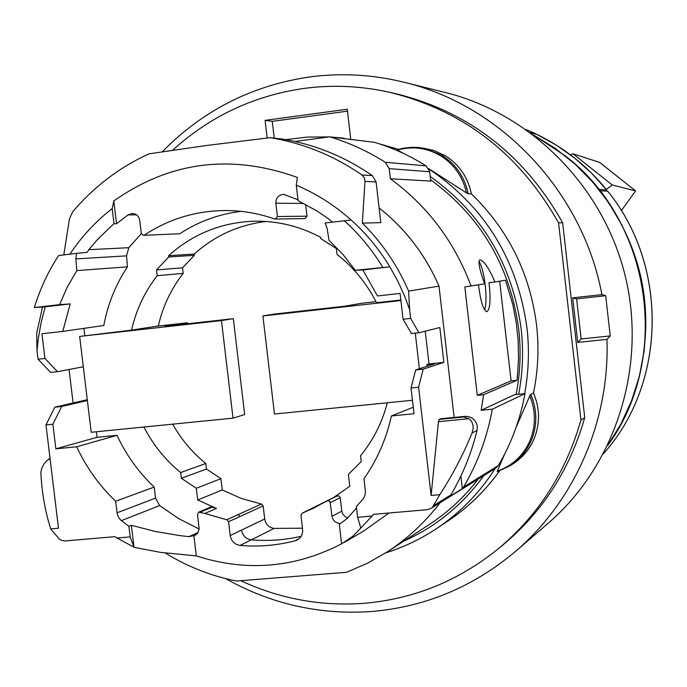 <?xml version="1.0" encoding="UTF-8"?>
<svg xmlns="http://www.w3.org/2000/svg" width="687" height="687" viewBox="0 0 687 687"><rect width="100%" height="100%" fill="white"/><g stroke="black" fill="none" stroke-linecap="round" stroke-linejoin="round"><path stroke-width="1.03" d="M512.27 464.266L518.05 459.577L523.236 454.03L527.625 447.804L531.137 441.002C537.474 425.554 537.346 410.002 530.733 394.355L533.49 393.016C540.051 408.55 540.18 423.991 533.885 439.337C529.316 449.65 522.36 457.825 513.017 463.862L510.51 465.46M497.354 471.677L497.319 471.153C512.279 465.803 523.099 455.799 529.78 441.131C535.929 426.198 535.929 411.118 529.78 395.892L530.733 394.355M420.53 147.731L433.36 150.238L445.494 155.812C459.328 164.717 467.959 177.409 471.385 193.871L468.139 193.768L466.482 192.91L428.817 168.701M468.182 193.76C464.738 177.186 456.048 164.408 442.119 155.434L425.949 148.727L422.522 148.031M607.712 191.244L600 190.72C643.341 248.763 655.887 312.74 637.639 382.659M588.845 177.753L598.978 189.44L606.647 189.913L606.235 191.072M530.441 132.643L535.319 133.999M606.329 189.475L612.194 184.975L635.587 190.917L599.648 162.415L572.881 153.751L570.476 154.85M162.287 151.784C202.433 110.796 251.073 85.918 308.197 77.159C340.099 72.728 371.985 74.411 403.844 82.208L445.468 92.539C531.54 113.836 604.062 187.208 625.556 277.29C646.965 367.382 615.294 465.571 548.063 523.365L515.559 551.352C473.025 587.145 424.703 607.222 370.611 611.585C319.043 614.925 270.704 603.933 225.602 578.609M172.677 150.23C209.664 116.567 253.074 96.017 302.898 88.571C331.469 84.638 360.074 85.815 388.713 92.092C462.832 110.014 519.449 153.605 558.583 222.871L562.636 222.708L584.731 417.619C569.909 469.539 542.421 512.176 502.266 545.53L497.594 549.351C457.731 581.331 412.887 599.339 363.062 603.384C320.365 606.312 279.6 598.755 240.759 580.704M584.731 417.619L580.944 420.023C565.968 472.536 538.179 515.645 497.594 549.351M388.713 92.092L394.604 93.398C467.933 111.131 523.941 154.24 562.636 222.708M403.844 82.208C500.84 105.18 582.722 191.579 601.924 294.637L605.694 295.693L610.228 335.917L606.973 339.361C609.867 420.753 574.667 500.935 515.559 551.352M515.989 427.666L529.78 395.892M466.482 192.91C462.901 176.928 454.365 164.614 440.891 155.949C427.125 147.817 412.612 145.859 397.352 150.084L397.129 149.775M404.3 153.845L397.352 150.075M391.401 415.944C386.326 438.959 377.189 459.869 363.981 478.693L365.441 491.48L364.909 495.542L363.079 499.14L356.373 506.465L357.644 517.302L360.804 528.063L373.668 514.323L427.108 509.711L430.921 508.44L449.624 496.564L450.93 494.872C462.669 474.854 471.376 453.377 477.061 430.44L477.31 426.447C475.868 419.757 471.806 416.399 465.116 416.365L440.642 418.744L439.156 419.405L463.708 417.018L469.092 418.709L471.617 421.414L472.991 425.133L473.128 428.533L472.055 432.982C463.467 454.15 452.707 474.726 439.783 494.692L431.118 495.456L418.598 387.228L411.032 387.992L414.012 413.737L391.401 415.944L413.265 407.262M200.261 512.184L212.06 507.169L216.482 508.423L204.76 513.464L198.706 512.167L197.504 514.314L199.136 529.179L197.504 533.413L194.996 535.362L188.977 536.641L180.492 535.697L155.477 531.515L131.372 525.306L128.907 526.311L120.878 520.222L118.456 517.165L117.142 513.464L115.656 501.218C99.314 485.632 86.33 467.486 76.678 446.782L55.87 448.834L52.882 424.205L45.977 424.91L58.489 528.234L50.701 528.921C45.05 510.982 41.77 492.124 40.851 472.355L41.821 468.096L43.934 464.026L46.922 460.548L50.022 458.315M478.899 261.343C481.656 265.526 483.768 273.478 485.237 285.199C486.43 296.569 486.233 304.822 484.653 309.949M495.026 282.022L505.495 280.184L512.794 304.564L516.229 322.426L518.135 340.503L518.513 358.64L517.354 376.699L516.942 380.297L483.614 394.716L477.276 395.343L464.824 286.917L484.644 283.834C479.423 269.467 477.86 261.455 479.964 259.806C483.992 260.768 489.015 268.179 495.026 282.022L489.015 282.7L489.264 284.753C490.767 300.623 489.986 309.605 486.92 311.692C483.579 310.636 480.84 302.289 478.719 286.642L478.53 284.907M471.153 286.204C454.536 241.85 427.615 206.04 390.388 178.775L430.758 181.085L429.641 171.338L426.034 165.859C409.804 155.631 392.655 147.799 374.57 142.364L329.769 136.842L294.903 141.47M329.769 136.842C349.254 142.716 367.76 151.2 385.27 162.278L426.034 165.859M385.27 162.278L389.211 168.641L429.676 171.741M430.603 179.771C480.763 216.405 510.132 266.204 518.711 329.167C521.184 351.194 520.308 372.981 516.083 394.527M131.56 330.121L156.645 326.231L187.414 322.778L164.906 326.316L233.322 318.665L221.463 320.58L79.658 336.432L131.56 330.121C136.155 309.931 144.699 291.795 157.186 275.693L183.189 273.392C171.054 288.961 162.767 306.514 158.302 326.042M400.847 300.004L376.519 302.718C366.815 283.516 353.668 267.423 337.059 254.43L336.372 248.522L320.838 238.664L320.683 237.358C299.738 226.238 277.711 220.853 254.602 221.188C221.738 222.27 193.073 233.769 168.616 255.693L168.77 256.972L156.499 269.922L157.186 275.693M471.385 193.871C508.26 229.656 529.995 273.409 536.573 325.14C539.14 348.034 538.11 370.662 533.49 393.016M356.828 140.174L370.43 141.848M378.236 143.497L398.434 149.337M267.157 138.01L265.088 120.38L347.261 109.224L350.722 139.006M265.088 120.38L272.258 121.359L274.233 138.147M347.485 111.165L272.258 121.359M499.543 470.947C485.391 490.664 468.44 507.169 448.688 520.471L437.061 528.269C421.079 538.943 404.016 547.118 385.871 552.786M497.319 471.153L504.73 453.927M425.219 331.186L429.006 363.938L426.756 364.66L426.945 366.291M415.274 333.161L419.388 368.739M412.458 400.272L274.465 414.021L262.906 315.943L274.122 314.096L344.41 306.239L361.886 303.242L375.987 301.662M262.906 315.943L400.907 300.52M356.544 507.899L347.493 518.247L340.117 523.777L339.215 523.391C335.273 522.721 332.877 520.368 332.027 516.332L329.958 501.493L327.879 500.66L322.881 503.047L332.791 498.109L349.769 486.284L348.378 474.365L361.225 461.578L360.538 455.713C373.23 440.255 382.161 422.608 387.339 402.771M332.791 498.109L334.277 497.379M336.956 496.057L338.837 495.877L340.151 497.362L341.791 511.171L342.633 513.79L344.805 516.444L347.837 517.929M426.756 364.66L434.476 363.852L415.687 369.941L411.032 387.992M221.463 320.58L233.022 418.151L91.208 432.278L79.658 336.432M187.534 323.783L187.414 322.778M233.022 418.151L244.666 414.562L233.322 318.665M305.629 204.46L307.003 216.182L304.968 218.578L275.281 219.059L277.411 216.551L275.839 203.206L303.68 203.446M241.077 211.364C218.87 214.043 198.449 221.506 179.805 233.752L143.471 235.34L179.805 233.752M141.342 233.632L128.795 247.698L126.537 255.865L127.43 266.857C115.622 284.65 107.747 304.195 103.806 325.492L62.757 331.417L70.186 303.903L59.64 304.616L67.266 287.063L76.841 270.601L75.879 258.905L126.537 255.865M83.96 328.36L84.836 335.642M172.686 424.162C181.291 439.448 192.326 452.561 205.791 463.493L206.444 469.032L220.931 478.667L222.27 489.968L241.369 498.453L261.421 504.043L263.155 505.907L264.701 519.011C265.74 524.421 268.883 527.556 274.13 528.406L302.469 528.209M143.927 427.022C153.089 444.858 165.335 460.024 180.664 472.536L205.791 463.493M333.015 497.869L302.091 513.258L300.966 515.413L302.598 529.333C302.941 534.065 301.172 537.603 297.299 539.948L295.092 540.806C277.007 545.452 258.681 546.989 240.107 545.418C234.602 544.516 231.304 541.21 230.214 535.508L241.541 530.089C242.614 535.697 245.86 538.943 251.279 539.836C268.059 541.244 284.676 540.068 301.112 536.315C284.676 540.068 268.059 541.244 251.279 539.836L274.13 528.406M275.839 203.206C275.934 197.839 278.527 194.893 283.628 194.369L297.995 199.754M418.598 387.228L423.158 369.168L443.862 362.392L439.843 327.519L418.95 332.766L410.628 318.399L409.607 309.554L404.944 296.887L397.996 281.533L389.873 266.822L355.282 270.3L342.985 254.482L329.004 240.321L327.132 228.359L325.123 222.966L351.177 220.046C334.595 205.25 316.295 193.622 296.286 185.155L298.106 200.698L316.896 210.943L328.051 218.492L332.259 222.09M355.282 270.3L362.865 269.957L377.464 295.96L400.083 293.409L403.071 319.232L411.479 333.564L418.95 332.766M332.027 516.332L341.791 511.171M330.413 502.592L340.211 497.654M115.656 501.218L154.206 487.083L155.528 498.127L159.65 505.563L178.663 518.616L199.144 528.973M188.977 536.641L198.131 532.494M76.678 446.782L116.996 435.318C126.202 455.009 138.602 472.27 154.206 487.083M55.87 448.834L97.082 437.293L116.996 435.318M241.541 530.089C242.614 535.697 245.86 538.943 251.279 539.836L240.107 545.418M96.412 431.762L97.082 437.293M198.706 512.167L210.523 507.152L212.06 507.169M180.664 472.536L181.351 478.272L196.31 488.268L197.701 499.964L216.482 508.423M52.882 424.205L61.684 406.489L87.378 400.521M277.411 216.551L307.003 216.182M144.579 234.954C168.899 218.99 195.701 210.84 224.975 210.523C241.807 210.505 258.303 213.305 274.482 218.913L275.281 219.059M75.879 258.905L76.515 253.357L87.258 252.301L88.795 249.682L97.202 239.823L112.05 225.448L114.016 223.782L116.541 223.73L128.065 214.911L132.282 213.468C136.327 213.786 138.808 216.053 139.727 220.269L141.29 233.391L143.471 235.34M128.065 214.911L136.524 214.842M76.841 270.601L127.43 266.857M83.316 366.764L57.476 371.684L44.93 358.451L41.941 333.762L62.757 331.417M228.573 521.708L226.796 519.758L238.183 514.597L239.935 516.521L228.573 521.708L230.214 535.508L264.701 519.003M204.76 513.464L226.753 519.75L261.421 504.043M296.286 185.155L297.368 177.452C231.047 153.605 169.861 161.445 113.819 200.982L116.541 223.73M382.659 267.123C371.985 249.656 359.181 234.155 344.239 220.63M351.177 220.046C366.265 233.606 379.172 249.201 389.873 266.822L362.865 269.957M410.628 318.399L403.071 319.232M266.17 221.48C238.775 224.752 214.808 235.615 194.266 254.07L194.421 255.315L182.527 267.818L183.189 273.392M168.616 255.693L194.266 254.07M168.77 256.972L194.421 255.315M156.499 269.922L182.527 267.818M339.215 523.391L341.611 543.838C294.697 568.02 246.264 572.039 196.302 555.903L160.423 552.374M360.812 528.063L352.843 536.229L341.611 543.838M302.314 513.163L313.555 508.14L322.881 503.047M131.372 525.306L134.008 547.29L130.178 536.891L128.907 526.311M50.701 528.921L59.159 538.926L61.899 540.514L65.205 540.944L114.72 536.667L133.999 547.29L160.423 552.365M130.178 536.891L116.55 538.067M61.684 406.489L54.848 407.193L45.977 424.91M87.283 399.697L54.848 407.193M193.897 535.748L196.302 555.903M372.105 516.057L357.644 517.302M483.614 394.716L481.158 410.285L492.296 409.203C487.238 437.121 477.68 463.055 463.622 487.023L462.342 488.672L432.475 507.212L439.783 494.692M344.47 542.283L363.492 531.137L389.014 512.991M113.819 200.982L112.196 208.59C95.673 221.403 81.573 236.594 69.894 254.164M114.016 223.782L112.196 208.59M181.351 478.272L206.444 469.032M196.31 488.268L220.931 478.667M197.701 499.964L222.27 489.968M443.862 362.392L429.006 363.938M423.158 369.168L415.687 369.941M59.64 304.616L34.35 307.553C40.026 288.978 48.107 271.64 58.61 255.547L76.515 253.357M34.35 307.553L45.213 306.806L41.194 322.255L38.378 338.004L36.995 350.765L38.017 359.207L50.64 372.414L57.476 371.684M70.186 303.903L45.213 306.806M44.93 358.451L38.017 359.207M165.43 553.087C187.542 566.706 211.227 576.024 236.5 581.039L346.652 572.28L367.648 563.151L387.58 551.687C407.674 538.548 425.167 522.24 440.058 502.772M478.169 479.097C464.395 497.053 448.216 512.107 429.624 524.267L387.58 551.687M481.158 410.285L514.649 394.673L524.962 393.651L492.296 409.203M389.211 168.641L390.388 178.775M430.921 508.44L495.799 468.148L498.341 465.546C511.386 443.381 520.265 419.422 524.962 393.651M460.883 489.84L462.342 488.672L460.891 476.039M454.133 417.43L439.002 286.127C425.339 254.765 405.382 228.711 379.121 207.972M69.061 369.477L73.105 402.977M499.672 281.206L511.076 380.881L477.276 395.343M516.942 380.297L511.076 380.881M36.995 350.765L36.703 333.049L42.542 306.986M362.332 223.129L364.977 181.402L376.098 181.961L380.821 222.64L362.332 223.129C382.015 242.58 397.438 265.242 408.593 291.09L439.002 286.127M408.593 291.09L409.607 309.554M364.977 181.402L364.411 177.942L361.937 174.962L372.345 175.606C344.513 156.456 314.406 144.253 282.022 139.006L269.991 137.683C302.95 143.025 333.599 155.451 361.937 174.962M63.805 254.911L69.456 218.844L72.642 211.854C93.853 186.787 119.306 167.448 149.002 153.836L206.074 145.558L269.991 137.683M50.134 459.242L48.288 459.423M469.092 418.709L438.443 421.672L439.156 419.405M431.118 495.456L438.443 421.672M376.098 181.961L372.345 175.606M429.341 169.036L428.782 168.633M606.973 339.361L577.75 342.418L572.7 297.84L601.924 294.637M572.7 297.84L576.616 298.888L605.694 295.693M576.616 298.888L581.159 338.966L610.228 335.917M581.159 338.966L577.75 342.418M580.944 420.023L558.583 222.871M599.648 162.424L635.587 190.917L621.374 210.643M536.71 134.291L531.171 133.184M607.712 445.485L621.005 423.853L631.611 400.641L639.374 376.21L644.148 350.911L645.849 325.149L644.449 299.309L639.966 273.795L632.461 249.003L622.053 225.31L608.914 203.086L593.242 182.665L575.294 164.356L555.362 148.435L533.739 135.124L565.135 155.76C651.697 221.515 671.611 358.648 607.72 445.459M607.643 191.158C667.24 263.971 666.751 378.288 607.506 448.989L603.521 453.755L607.523 448.972C666.785 378.228 667.275 263.98 607.694 191.175M536.65 134.266L556.247 145.077L574.598 158.062L591.473 173.064L606.647 189.913M535.267 133.604L526.276 129.637L535.242 133.596M612.272 184.992L572.967 153.776M428.989 169.036C484.816 206.693 517.491 259.712 526.998 328.103C529.471 350.172 528.689 372.036 524.645 393.677M518.651 394.278C522.798 372.706 523.64 350.92 521.167 328.91C512.322 264.332 482.008 213.528 430.225 176.482M463.708 417.018L465.116 416.365M495.19 468.525C479.698 492.673 460.324 512.588 437.061 528.269C421.062 538.952 403.99 547.144 385.819 552.82M302.271 513.172L333.221 497.749M312.104 508.286L302.091 513.258M121.367 520.634L159.65 505.563M117.048 512.82L155.528 498.127M88.795 249.682L128.795 247.698M295.092 540.806L299.231 538.591M239.935 516.521L263.155 505.907M463.622 487.023L498.341 465.546M472.055 432.982L477.061 430.44M433.832 505.452L450.93 494.872M403.767 541.133C435.927 526.706 462.626 504.842 483.88 475.55M497.276 471.72L510.132 465.7L515.19 462.068M396.983 149.766L403.467 148.16L411.753 147.284L418.426 147.49L425.949 148.727M344.178 138.199L331.134 137.014M329.245 136.911L307.39 137.074L285.775 139.641M327.338 500.84L337.18 495.928M606.698 189.93C587.282 166.039 563.941 147.49 536.684 134.274"/></g></svg>
